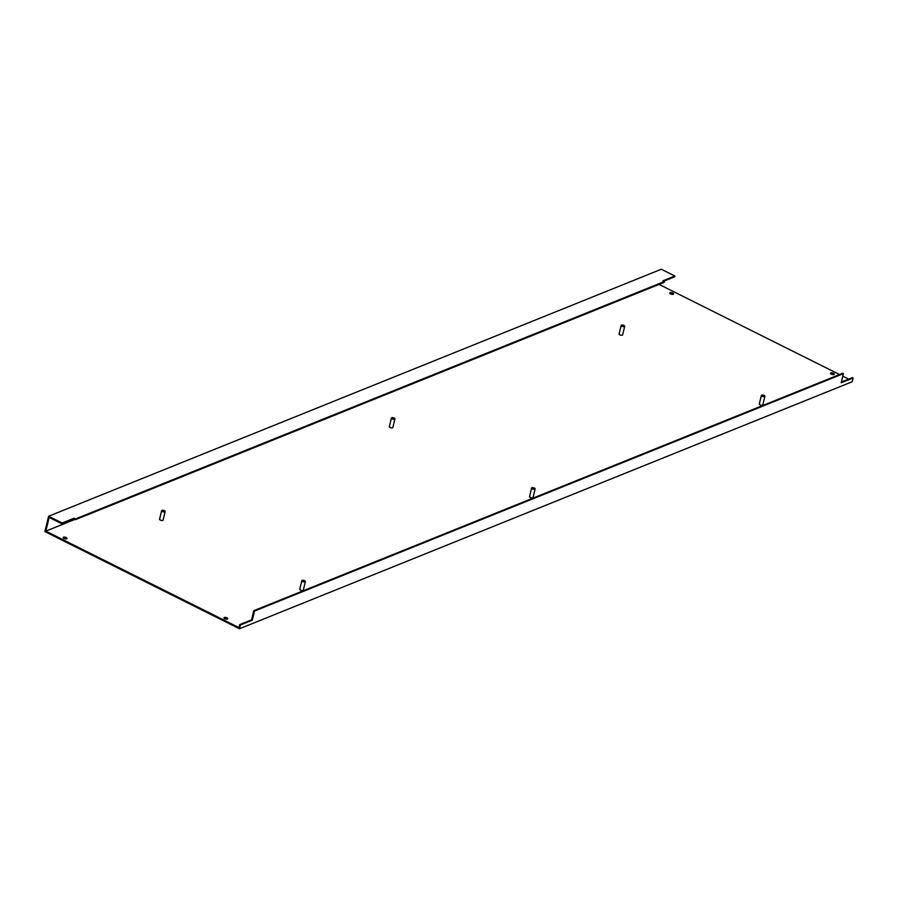 <?xml version="1.0" encoding="UTF-8"?>
<svg xmlns="http://www.w3.org/2000/svg" width="898" height="898" viewBox="0 0 898 898"><rect width="100%" height="100%" fill="white"/><g stroke="black" fill="none" stroke-linecap="round" stroke-linejoin="round"><path stroke-width="1.35" d="M164.862 511.815A1.818 0.741 13.6 0 0 165.176 511.512A1.818 0.741 13.6 0 0 164.031 510.502A1.818 0.741 13.6 0 0 161.954 510.367A1.818 0.741 13.6 0 0 161.64 510.659A1.818 0.741 13.6 0 0 162.785 511.669A1.818 0.741 13.6 0 0 164.862 511.815M159.878 518.965A1.818 0.741 13.6 0 0 159.563 519.269A1.818 0.741 13.6 0 0 160.708 520.279A1.818 0.741 13.6 0 0 162.774 520.413A1.818 0.741 13.6 0 0 163.088 520.122L165.176 511.512M305.062 581.825A1.818 0.741 13.6 0 0 305.376 581.534A1.818 0.741 13.6 0 0 304.22 580.523A1.818 0.741 13.6 0 0 302.155 580.377A1.818 0.741 13.6 0 0 301.84 580.68A1.818 0.741 13.6 0 0 302.985 581.691A1.818 0.741 13.6 0 0 305.062 581.825M300.078 588.987A1.818 0.741 13.6 0 0 299.764 589.279A1.818 0.741 13.6 0 0 300.909 590.289A1.818 0.741 13.6 0 0 302.974 590.435A1.818 0.741 13.6 0 0 303.288 590.143L305.376 581.534M394.626 419.186A1.818 0.741 13.6 0 0 394.94 418.883A1.818 0.741 13.6 0 0 393.784 417.873A1.818 0.741 13.6 0 0 391.719 417.738A1.818 0.741 13.6 0 0 391.405 418.03A1.818 0.741 13.6 0 0 392.549 419.04A1.818 0.741 13.6 0 0 394.626 419.186M389.642 426.348A1.818 0.741 13.6 0 0 389.328 426.64A1.818 0.741 13.6 0 0 390.473 427.65A1.818 0.741 13.6 0 0 392.538 427.796A1.818 0.741 13.6 0 0 392.853 427.493L394.94 418.883M534.815 489.197A1.818 0.741 13.6 0 0 535.141 488.905A1.818 0.741 13.6 0 0 533.984 487.895A1.818 0.741 13.6 0 0 531.919 487.749A1.818 0.741 13.6 0 0 531.605 488.052A1.818 0.741 13.6 0 0 532.75 489.062A1.818 0.741 13.6 0 0 534.815 489.197M529.842 496.358A1.818 0.741 13.6 0 0 529.517 496.661A1.818 0.741 13.6 0 0 530.673 497.672A1.818 0.741 13.6 0 0 532.739 497.806A1.818 0.741 13.6 0 0 533.053 497.514L535.141 488.905M624.391 326.558A1.818 0.741 13.6 0 0 624.705 326.266A1.818 0.741 13.6 0 0 623.549 325.256A1.818 0.741 13.6 0 0 621.483 325.11A1.818 0.741 13.6 0 0 621.169 325.402A1.818 0.741 13.6 0 0 622.314 326.412A1.818 0.741 13.6 0 0 624.391 326.558M619.407 333.719A1.818 0.741 13.6 0 0 619.092 334.011A1.818 0.741 13.6 0 0 620.237 335.021A1.818 0.741 13.6 0 0 622.303 335.167A1.818 0.741 13.6 0 0 622.617 334.864L624.705 326.266M764.58 396.579A1.818 0.741 13.6 0 0 764.894 396.276A1.818 0.741 13.6 0 0 763.749 395.266A1.818 0.741 13.6 0 0 761.684 395.131A1.818 0.741 13.6 0 0 761.369 395.423A1.818 0.741 13.6 0 0 762.514 396.433A1.818 0.741 13.6 0 0 764.58 396.579M759.596 403.73A1.818 0.741 13.6 0 0 759.281 404.033A1.818 0.741 13.6 0 0 760.438 405.043A1.818 0.741 13.6 0 0 762.503 405.178A1.818 0.741 13.6 0 0 762.817 404.886L764.894 396.276M63.511 537.206A1.964 0.797 13.6 0 0 63.163 537.52A1.964 0.797 13.6 0 0 64.409 538.62A1.964 0.797 13.6 0 0 66.654 538.766A1.964 0.797 13.6 0 0 66.991 538.452A1.964 0.797 13.6 0 0 65.745 537.352A1.964 0.797 13.6 0 0 63.511 537.206M224.253 617.476A1.964 0.797 13.6 0 0 223.916 617.802A1.964 0.797 13.6 0 0 225.151 618.902A1.964 0.797 13.6 0 0 227.396 619.048A1.964 0.797 13.6 0 0 227.733 618.733A1.964 0.797 13.6 0 0 226.498 617.633A1.964 0.797 13.6 0 0 224.253 617.476M670.088 292.669A1.964 0.797 13.6 0 0 669.74 292.995A1.964 0.797 13.6 0 0 670.986 294.084A1.964 0.797 13.6 0 0 673.231 294.241A1.964 0.797 13.6 0 0 673.567 293.915A1.964 0.797 13.6 0 0 672.321 292.827A1.964 0.797 13.6 0 0 670.088 292.669M830.83 372.951A1.964 0.797 13.6 0 0 830.493 373.265A1.964 0.797 13.6 0 0 831.728 374.365A1.964 0.797 13.6 0 0 833.973 374.511A1.964 0.797 13.6 0 0 834.309 374.197A1.964 0.797 13.6 0 0 833.075 373.097A1.964 0.797 13.6 0 0 830.83 372.951M74.77 519.459L45.82 531.133L238.958 627.59L239.676 624.626L240.395 624.997L252.316 620.192L254.527 611.044L253.797 610.685L251.586 619.822L239.676 624.626M659.065 284.397L839.551 374.545M842.795 376.161L848.7 379.102M254.527 611.044L843.402 373.647L842.672 373.287L253.797 610.685M663.745 281.209L674.656 276.808L674.847 276L661.31 269.243L48.604 516.249L44.9 531.582L239.485 628.757L852.191 381.751L853.1 377.991L852.37 377.631L841.359 382.065M239.485 628.757L240.395 624.997M843.402 373.647L841.19 382.795L853.1 377.991M66.609 538.789A1.964 0.797 13.6 0 0 63.354 537.992M227.362 619.059A1.964 0.797 13.6 0 0 224.096 618.273M673.186 294.252A1.964 0.797 13.6 0 0 669.919 293.466M833.939 374.533A1.964 0.797 13.6 0 0 830.672 373.736M674.847 276L662.937 280.805L664.385 281.534L75.511 518.932L74.063 518.202L62.142 523.006L48.604 516.249M664.385 281.534L664.194 282.342L75.32 519.74L75.511 518.932M45.82 531.133L49.143 517.416L61.951 523.815L73.861 519.01L75.32 519.74M61.951 523.815L62.142 523.006M251.586 619.822L252.316 620.192M73.861 519.01L74.063 518.202M761.369 395.423L759.281 404.033M621.169 325.402L619.092 334.011M531.605 488.052L529.517 496.661M391.405 418.03L389.328 426.64M301.84 580.68L299.764 589.279M161.64 510.659L159.563 519.269"/></g></svg>
